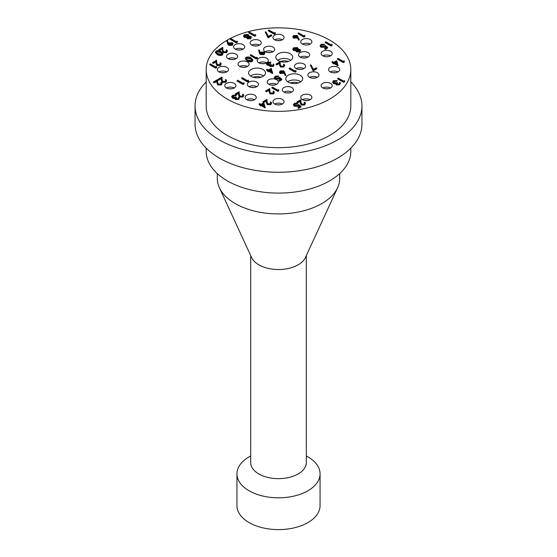 <?xml version="1.0" encoding="UTF-8"?>
<svg xmlns="http://www.w3.org/2000/svg" width="557" height="557" viewBox="0 0 557 557"><rect width="100%" height="100%" fill="white"/><g stroke="black" fill="none" stroke-linecap="round" stroke-linejoin="round"><path stroke-width="0.84" d="M250.462 76.01A8.452 4.881 180 0 1 263.558 76.01M277.713 60.281A8.452 4.881 180 0 1 290.81 60.281M287.684 81.768A8.452 4.881 180 0 1 300.78 81.768M235.319 49.211A5.563 3.21 180 0 1 243.019 49.211M240.387 50.026A5.563 3.21 0 0 0 237.943 50.026M251.834 45.117A5.563 3.21 180 0 1 259.541 45.117M256.909 45.939A5.563 3.21 0 0 0 254.465 45.939M228.238 58.743A5.563 3.21 180 0 1 235.938 58.743M233.306 59.564A5.563 3.21 0 0 0 230.863 59.564M219.026 71.916A5.563 3.21 180 0 1 226.727 71.916M224.095 72.73A5.563 3.21 0 0 0 221.651 72.73M226.476 87.971A5.563 3.21 180 0 1 234.177 87.971M231.552 88.793A5.563 3.21 0 0 0 229.101 88.793M246.835 99.731A5.563 3.21 180 0 1 254.542 99.731M251.91 100.545A5.563 3.21 0 0 0 249.466 100.545M274.65 104.034A5.563 3.21 180 0 1 282.35 104.034M279.725 104.848A5.563 3.21 0 0 0 277.275 104.848M302.458 99.731A5.563 3.21 180 0 1 310.165 99.731M307.534 100.545A5.563 3.21 0 0 0 305.09 100.545M322.823 87.971A5.563 3.21 180 0 1 330.524 87.971M327.899 88.793A5.563 3.21 0 0 0 325.448 88.793M330.273 71.916A5.563 3.21 180 0 1 337.974 71.916M335.349 72.73A5.563 3.21 0 0 0 332.905 72.73M322.823 55.86A5.563 3.21 180 0 1 330.524 55.86M302.458 44.107A5.563 3.21 180 0 1 310.165 44.107M274.65 39.805A5.563 3.21 180 0 1 282.35 39.805M279.725 40.619A5.563 3.21 0 0 0 277.275 40.619M256.77 86.69A5.563 3.21 0 0 0 249.07 86.69M251.694 87.505A5.563 3.21 180 0 1 254.138 87.505M247.405 66.513A5.563 3.21 0 0 0 239.705 66.513M242.33 67.327A5.563 3.21 180 0 1 244.774 67.327M272.986 51.738A5.563 3.21 0 0 0 265.285 51.738M267.91 52.56A5.563 3.21 180 0 1 270.361 52.56M307.93 57.148A5.563 3.21 0 0 0 300.23 57.148M302.862 57.963A5.563 3.21 180 0 1 305.306 57.963M317.295 77.326A5.563 3.21 0 0 0 309.595 77.326M312.226 78.14A5.563 3.21 180 0 1 314.67 78.14M291.715 92.093A5.563 3.21 0 0 0 284.014 92.093M286.639 92.908A5.563 3.21 180 0 1 289.09 92.908M296.143 68.595A5.563 3.21 180 0 1 303.844 68.595M301.212 69.409A5.563 3.21 0 0 0 298.768 69.409M268.892 84.323A5.563 3.21 180 0 1 276.592 84.323M273.967 85.137A5.563 3.21 0 0 0 271.517 85.137M258.914 62.837A5.563 3.21 180 0 1 266.58 62.816M263.99 63.651A5.563 3.21 0 0 0 261.546 63.651M278.277 60.643A8.452 4.881 0 0 0 287.496 61.702A8.452 4.881 0 0 0 292.71 57.19A8.452 4.881 0 0 0 284.258 52.309A8.452 4.881 0 0 0 275.806 57.19A8.452 4.881 0 0 0 278.277 60.643M251.026 76.379A8.452 4.881 0 0 0 260.244 77.437A8.452 4.881 0 0 0 265.466 72.925A8.452 4.881 0 0 0 257.007 68.045A8.452 4.881 0 0 0 248.554 72.925A8.452 4.881 0 0 0 251.026 76.379M288.254 82.137A8.452 4.881 0 0 0 297.466 83.195A8.452 4.881 0 0 0 302.688 78.683A8.452 4.881 0 0 0 294.235 73.803A8.452 4.881 0 0 0 285.776 78.683A8.452 4.881 0 0 0 288.254 82.137M228.154 58.701A5.563 3.21 0 0 0 234.219 59.397A5.563 3.21 0 0 0 237.651 56.431A5.563 3.21 0 0 0 232.088 53.214A5.563 3.21 0 0 0 226.525 56.431A5.563 3.21 0 0 0 228.154 58.701M218.943 71.874A5.563 3.21 0 0 0 225 72.563A5.563 3.21 0 0 0 228.44 69.597A5.563 3.21 0 0 0 222.877 66.387A5.563 3.21 0 0 0 217.314 69.597A5.563 3.21 0 0 0 218.943 71.874M226.393 87.929A5.563 3.21 0 0 0 232.457 88.626A5.563 3.21 0 0 0 235.89 85.66A5.563 3.21 0 0 0 230.326 82.443A5.563 3.21 0 0 0 224.763 85.66A5.563 3.21 0 0 0 226.393 87.929M246.751 99.682A5.563 3.21 0 0 0 252.815 100.378A5.563 3.21 0 0 0 256.248 97.412A5.563 3.21 0 0 0 250.685 94.203A5.563 3.21 0 0 0 245.122 97.412A5.563 3.21 0 0 0 246.751 99.682M274.566 103.985A5.563 3.21 0 0 0 280.631 104.681A5.563 3.21 0 0 0 284.063 101.715A5.563 3.21 0 0 0 278.5 98.505A5.563 3.21 0 0 0 272.937 101.715A5.563 3.21 0 0 0 274.566 103.985M302.381 99.682A5.563 3.21 0 0 0 308.439 100.378A5.563 3.21 0 0 0 311.878 97.412A5.563 3.21 0 0 0 306.315 94.203A5.563 3.21 0 0 0 300.752 97.412A5.563 3.21 0 0 0 302.381 99.682M322.74 87.929A5.563 3.21 0 0 0 328.804 88.626A5.563 3.21 0 0 0 332.237 85.66A5.563 3.21 0 0 0 326.674 82.443A5.563 3.21 0 0 0 321.111 85.66A5.563 3.21 0 0 0 322.74 87.929M330.19 71.874A5.563 3.21 0 0 0 336.254 72.563A5.563 3.21 0 0 0 339.686 69.597A5.563 3.21 0 0 0 334.123 66.387A5.563 3.21 0 0 0 328.56 69.597A5.563 3.21 0 0 0 330.19 71.874M322.74 55.811A5.563 3.21 0 0 0 328.804 56.508A5.563 3.21 0 0 0 332.237 53.542A5.563 3.21 0 0 0 326.674 50.332A5.563 3.21 0 0 0 321.111 53.542A5.563 3.21 0 0 0 322.74 55.811M302.381 44.059A5.563 3.21 0 0 0 308.439 44.755A5.563 3.21 0 0 0 311.878 41.789A5.563 3.21 0 0 0 306.315 38.572A5.563 3.21 0 0 0 300.752 41.789A5.563 3.21 0 0 0 302.381 44.059M274.566 39.756A5.563 3.21 0 0 0 280.631 40.452A5.563 3.21 0 0 0 284.063 37.486A5.563 3.21 0 0 0 278.5 34.276A5.563 3.21 0 0 0 272.937 37.486A5.563 3.21 0 0 0 274.566 39.756M251.75 45.075A5.563 3.21 0 0 0 257.814 45.771A5.563 3.21 0 0 0 261.247 42.805A5.563 3.21 0 0 0 255.684 39.589A5.563 3.21 0 0 0 250.121 42.805A5.563 3.21 0 0 0 251.75 45.075M235.235 49.162A5.563 3.21 0 0 0 241.292 49.858A5.563 3.21 0 0 0 244.732 46.892A5.563 3.21 0 0 0 239.169 43.683A5.563 3.21 0 0 0 233.606 46.892A5.563 3.21 0 0 0 235.235 49.162M275.652 79.268A5.563 3.21 0 0 0 270.027 79.205A5.563 3.21 0 0 0 267.179 82.011A5.563 3.21 0 0 0 268.808 84.281A5.563 3.21 0 0 0 274.873 84.977A5.563 3.21 0 0 0 278.305 82.011A5.563 3.21 0 0 0 275.924 79.373L274.343 77.862L275.235 76.121L278.674 76.044L278.145 76.929L275.806 77.068L275.242 77.646M296.059 68.546A5.563 3.21 0 0 0 302.124 69.242A5.563 3.21 0 0 0 305.556 66.276A5.563 3.21 0 0 0 299.993 63.066A5.563 3.21 0 0 0 294.43 66.276A5.563 3.21 0 0 0 296.059 68.546M267.597 62.112A5.563 3.21 0 0 0 268.328 60.518A5.563 3.21 0 0 0 262.765 57.301A5.563 3.21 0 0 0 257.202 60.518A5.563 3.21 0 0 0 258.831 62.788A5.563 3.21 0 0 0 266.525 62.885M250.685 455.946L249.111 456.851A41.566 24 0 0 0 236.934 473.819L236.934 505.617A41.566 24 0 0 0 249.111 522.584A41.566 24 0 0 0 294.402 527.785A41.566 24 0 0 0 320.066 505.617L320.066 473.819A41.566 24 0 0 0 307.889 456.851L306.315 455.946L307.889 456.851M236.934 473.819A41.566 24 0 0 0 249.111 490.787A41.566 24 0 0 0 294.402 495.995A41.566 24 0 0 0 320.066 473.819M250.685 255.579L250.685 462.595A27.815 16.056 0 0 0 258.831 473.951A27.815 16.056 0 0 0 289.146 477.433A27.815 16.056 0 0 0 306.315 462.595L306.315 255.579M217.314 173.603L217.314 178.602A61.186 35.328 0 0 0 219.374 187.695L251.625 257.606A27.815 16.056 0 0 0 258.831 264.826A27.815 16.056 0 0 0 285.72 268.982A27.815 16.056 0 0 0 305.375 257.606L337.626 187.695A61.186 35.328 0 0 0 339.686 178.602L339.686 173.603M219.374 187.695A61.186 35.328 0 0 0 235.235 203.583A61.186 35.328 0 0 0 294.381 212.718A61.186 35.328 0 0 0 337.626 187.695M206.187 148.134L206.187 151.351A72.313 41.747 0 0 0 227.367 180.872A72.313 41.747 0 0 0 306.176 189.923A72.313 41.747 0 0 0 350.813 151.351L350.813 148.134M206.187 81.9A83.439 48.174 0 0 0 195.061 105.934L195.061 124.1A83.439 48.174 0 0 0 219.5 158.167A83.439 48.174 0 0 0 310.43 168.604A83.439 48.174 0 0 0 361.939 124.1L361.939 105.934A83.439 48.174 0 0 0 350.813 81.9M195.061 105.934A83.439 48.174 0 0 0 219.5 139.995A83.439 48.174 0 0 0 310.43 150.439A83.439 48.174 0 0 0 361.939 105.934M206.187 69.597L206.187 105.934A72.313 41.747 0 0 0 227.367 135.455A72.313 41.747 0 0 0 306.176 144.507A72.313 41.747 0 0 0 350.813 105.934L350.813 69.597A72.313 41.747 0 0 0 278.5 27.85A72.313 41.747 0 0 0 206.187 69.597A72.313 41.747 0 0 0 227.367 99.118A72.313 41.747 0 0 0 306.176 108.169A72.313 41.747 0 0 0 350.813 69.597M283.931 92.044A5.563 3.21 0 0 0 289.995 92.74A5.563 3.21 0 0 0 293.428 89.774A5.563 3.21 0 0 0 287.865 86.565A5.563 3.21 0 0 0 282.302 89.774A5.563 3.21 0 0 0 283.931 92.044M309.511 77.277A5.563 3.21 0 0 0 315.575 77.973A5.563 3.21 0 0 0 319.008 75.007A5.563 3.21 0 0 0 313.445 71.797A5.563 3.21 0 0 0 307.882 75.007A5.563 3.21 0 0 0 309.511 77.277M300.146 57.099A5.563 3.21 0 0 0 306.211 57.796A5.563 3.21 0 0 0 309.643 54.83A5.563 3.21 0 0 0 304.08 51.62A5.563 3.21 0 0 0 298.517 54.83A5.563 3.21 0 0 0 300.146 57.099M265.202 51.697A5.563 3.21 0 0 0 271.266 52.393A5.563 3.21 0 0 0 274.698 49.427A5.563 3.21 0 0 0 269.135 46.21A5.563 3.21 0 0 0 263.572 49.427A5.563 3.21 0 0 0 265.202 51.697M239.621 66.464A5.563 3.21 0 0 0 245.686 67.16A5.563 3.21 0 0 0 249.118 64.194A5.563 3.21 0 0 0 243.555 60.985A5.563 3.21 0 0 0 237.992 64.194A5.563 3.21 0 0 0 239.621 66.464M248.986 86.641A5.563 3.21 0 0 0 255.043 87.338A5.563 3.21 0 0 0 258.483 84.372A5.563 3.21 0 0 0 252.92 81.155A5.563 3.21 0 0 0 247.357 84.372A5.563 3.21 0 0 0 248.986 86.641M280.415 79.373L279.586 78.655L275.924 79.373M278.674 76.044L275.806 76.49L275.179 77.353L275.806 78.203L278.507 78.133L279.496 77.214L281.821 79.254L281.821 79.832L279.419 81.218L278.82 80.292L280.812 79.143L279.586 78.071L279.586 78.655M304.644 103.588L304.143 102.502L304.665 102.196L305.501 103.344L304.707 105.008L301.198 105.022L300.286 103.129L300.188 101.381L297.466 102.954L296.86 102.606L296.86 102.022L300.843 99.731L300.989 102.439L301.678 104.11L304.136 104.062L304.714 103.296L304.143 102.502M305.501 103.344L304.707 105.008M297.765 103.24L294.897 103.679L294.27 104.549L294.897 105.391L297.598 105.329L298.587 104.41L300.912 106.443L300.912 107.028L298.51 108.413L297.911 107.48L299.903 106.331L298.677 105.266L298.106 106.31L294.347 106.269L293.435 105.05L294.326 103.317L297.765 103.24L297.236 104.124L294.897 104.263L294.333 104.834M299.506 106.568L298.677 105.844M257.278 58.346L256.199 58.972L250.344 55.596L250.344 55.011L250.873 54.711L256.123 57.74L257.028 57.225L257.278 58.346M338.099 65.218L337.995 65.858L333.942 63.519L333.267 63.909L332.668 62.983L333.344 62.593L331.993 61.813L332.515 61.514L333.866 62.293L336.644 60.685L337.995 65.28L333.942 62.941L333.267 63.331L332.668 62.983M332.835 62.885L331.993 62.398L331.993 61.813M225.787 80.918L225.286 79.832L225.808 79.526L226.643 80.674L225.85 82.339L222.34 82.352L221.428 80.459L221.331 78.711L218.609 80.278L218.003 79.936L218.003 79.352L221.985 77.054L222.132 79.762L222.821 81.44L225.279 81.392L225.857 80.619L225.286 79.832M226.643 80.674L225.85 82.339M221.282 83.515L220.781 82.429L221.31 82.123L222.146 83.272L221.352 84.936L217.843 84.949L216.924 83.056L216.826 81.308L214.104 82.882L213.505 82.533L213.505 81.949L217.481 79.658L217.634 82.366L218.316 84.037L220.774 83.989L221.352 83.223L220.781 82.429M222.146 83.272L221.352 84.936M316.794 68.783L313.194 70.864L310.27 65.037L310.973 64.925L313.48 69.423L316.195 67.857L316.794 68.783M272.721 72.925L272.617 73.566L268.565 71.226L267.889 71.616L267.29 70.69L267.966 70.3L266.615 69.521L267.137 69.214L268.488 69.994L271.266 68.393L272.617 72.988L268.565 70.648L267.889 71.038L267.29 70.69M267.457 70.593L266.615 70.098L266.615 69.521M237.359 42.241L236.279 42.868L230.424 39.484L230.424 38.906L230.946 38.6L236.203 41.636L237.101 41.114L237.359 42.241M223.03 53.542L222.32 55.122C220.44 55.763 218.741 55.554 217.216 54.509L215.434 52.595L216.165 50.986C218.031 50.36 219.709 50.576 221.199 51.634L223.03 53.542L222.32 54.537C220.44 55.178 218.741 54.976 217.216 53.925L215.434 52.01M270.758 103.226L270.256 102.133L270.779 101.834L271.614 102.982L270.82 104.639L267.311 104.66L266.399 102.76L266.302 101.012L263.579 102.585L262.974 102.237L262.974 101.659L266.956 99.362L267.102 102.07L267.792 103.748L270.249 103.699L270.827 102.927L270.256 102.133M271.614 102.982L270.82 104.639M264.888 52.908L264.081 54.593L260.467 54.607L259.423 53.221L258.587 50.081L259.297 50.005L260.049 52.316L264.15 51.905L264.888 52.908L264.081 54.015L260.467 54.022L259.423 52.643L258.587 50.081M296.108 71.588L295.022 72.215L289.174 68.831L289.174 68.253L289.696 67.947L294.945 70.983L295.851 70.461L296.108 71.588M304.971 36.483L303.892 37.103L298.037 33.726L298.037 33.148L298.566 32.842L303.816 35.878L304.714 35.356L304.971 36.483M299.165 39.429L299.165 40.007L298.441 40.055L297.626 37.799L293.602 38.182L292.85 37.173L293.636 35.509L297.194 35.516L299.165 39.429L298.441 39.477L297.626 37.222L293.602 37.604L292.85 36.595M300.599 50.269L299.826 51.3L296.644 51.376L296.254 50.193L293.567 49.949L292.794 48.995L293.706 47.721L297.494 47.624L298.155 48.536L297.939 49.218L300.035 49.441L300.599 50.269L299.826 51.878L296.644 51.961L296.254 50.778L293.567 50.527L292.794 49.329M298.155 48.536L298.148 49.183M265.257 107.271L265.153 107.919L261.101 105.579L260.425 105.969L259.827 105.036L260.502 104.646L259.151 103.867L259.673 103.567L261.024 104.347L263.802 102.746L265.153 107.334L261.101 104.995L260.425 105.384L259.827 105.036M259.994 104.939L259.151 104.451L259.151 103.867M226.574 51.209L226.072 50.116L226.602 49.817L227.437 50.966L226.643 52.623L223.134 52.636L222.222 50.743L222.118 48.995L219.395 50.569L218.797 50.221L218.797 49.643L222.772 47.345L222.925 50.053L223.615 51.724L226.072 51.683L226.65 50.91L226.072 50.116M227.437 50.966L226.643 52.623M216.708 67.515L215.622 68.135L209.773 64.758L209.773 64.173L210.295 63.874L215.545 66.903L216.45 66.387L216.708 67.515M220.398 64.097L219.897 63.011L220.426 62.704L221.261 63.853L220.468 65.51L216.958 65.531L216.046 63.637L215.942 61.883L213.22 63.456L212.621 63.115L212.621 62.53L216.596 60.233L216.75 62.941L217.439 64.619L219.897 64.57L220.475 63.797L219.897 63.011M221.261 63.853L220.468 65.51M273.202 65.106L273.069 64.292L273.591 63.992L274.079 64.877L273.355 66.443L270.124 66.555L269.602 65.461L267.075 65.141L266.316 63.477L267.214 62.3L270.89 62.168L270.368 63.052L269.101 62.85L267.158 63.846M274.079 64.877L273.355 66.443M270.89 62.168L267.806 62.656L267.088 63.554L267.555 64.229L270.591 63.902L271.189 64.835L270.437 65.496M271.725 35.745L268.126 37.827L265.202 32L265.905 31.881L268.418 36.386L271.127 34.819L271.725 35.745M275.36 33.65L274.281 34.269L268.425 30.893L268.425 30.315L268.954 30.008L274.204 33.037L275.102 32.522L275.36 33.65M233.125 43.634L232.311 45.326L228.697 45.333L227.653 43.954L226.824 40.814L227.535 40.738L228.286 43.049L232.38 42.638L233.125 43.634L232.311 44.748L228.697 44.755L227.653 43.376L226.824 40.814M283.91 65.594L283.409 64.501L283.931 64.201L284.766 65.35L283.973 67.007L280.47 67.021L279.551 65.127L279.454 63.38L276.732 64.953L276.133 64.605L276.133 64.027L280.108 61.73L280.262 64.438L280.944 66.116L283.402 66.067L283.979 65.294L283.409 64.501M284.766 65.35L283.973 67.007M285.776 74.77L285.776 75.348L285.052 75.397L284.23 73.141L280.213 73.524L279.461 72.514L280.248 70.85L283.805 70.857L285.776 74.77L285.052 74.819L284.23 72.563L280.213 72.946L279.461 71.937M344.4 61.987L343.321 62.614L337.465 59.23L337.465 58.652L337.995 58.346L343.244 61.381L344.142 60.859L344.4 61.987M339.492 83.501L339.359 82.687L339.888 82.387L340.376 83.272L339.645 84.838L336.414 84.949L335.892 83.856L333.371 83.536L332.606 81.872L333.504 80.695L337.187 80.563L336.658 81.447L335.391 81.245L333.448 82.241M340.376 83.272L339.645 84.838M337.187 80.563L334.096 81.05L333.385 81.949L333.845 82.624L337.486 82.645L336.734 83.891M344.72 81.733L343.634 82.359L337.786 78.983L337.786 78.398L338.308 78.098L343.565 81.127L344.463 80.612L344.72 81.733M251.374 37.18L250.601 38.21L247.426 38.294L247.03 37.103L244.342 36.859L243.576 35.906L244.488 34.638L248.276 34.534L248.93 35.446L248.721 36.128L250.817 36.351L251.374 37.18L250.601 38.788L247.426 38.872L247.03 37.688L244.342 37.437L243.576 36.24M248.93 35.446L248.93 36.094M255.726 35.655L254.646 36.282L248.791 32.905L248.791 32.32L249.32 32.021L254.57 35.049L255.468 34.534L255.726 35.655M324.446 44.226L321.577 44.664L320.957 45.535L321.577 46.384L324.278 46.315L325.267 45.396L327.6 47.429L327.6 48.013L325.197 49.399L324.592 48.473L326.583 47.324L325.365 46.252L324.787 47.296L321.027 47.254L320.122 46.043L321.006 44.302L324.446 44.226L323.916 45.11L321.577 45.249L321.013 45.82M326.186 47.554L325.365 46.83M332.132 45.396L331.046 46.022L325.197 42.638L325.197 42.06L325.72 41.754L330.976 44.79L331.875 44.268L332.132 45.396M238.549 98.171L238.41 97.364L238.939 97.057L239.426 97.941L238.695 99.515L235.465 99.619L234.943 98.533L232.422 98.213L231.656 96.549L232.561 95.372L236.238 95.24L235.708 96.124L234.441 95.922L232.499 96.911M239.426 97.941L238.695 99.515M236.238 95.24L233.146 95.72L232.436 96.619L232.896 97.294L236.537 97.315L235.785 98.568M242.963 95.595L242.462 94.502L242.991 94.196L243.827 95.351L243.033 97.009L239.524 97.022L238.605 95.129L238.507 93.381L235.785 94.955L235.186 94.606L235.186 94.029L239.162 91.731L239.315 94.439L240.004 96.11L242.455 96.062L243.04 95.296L242.462 94.502M243.827 95.351L243.033 97.009M273.536 92.476L273.034 91.39L273.564 91.083L274.399 92.232L273.605 93.896L270.096 93.91L269.177 92.016L269.08 90.269L266.357 91.835L265.759 91.494L265.759 90.909L269.734 88.612L269.887 91.327L270.577 92.998L273.027 92.949L273.612 92.177L273.034 91.39M274.399 92.232L273.605 93.896M278.848 90.694L277.762 91.32L271.913 87.943L271.913 87.358L272.436 87.052L277.685 90.088L278.591 89.566L278.848 90.694M244.098 83.877L243.019 84.504L237.164 81.12L237.164 80.542L237.693 80.236L242.943 83.272L243.841 82.749L244.098 83.877M248.603 81.28L247.517 81.9L241.668 78.523L241.668 77.945L242.191 77.639L247.447 80.674L248.345 80.152L248.603 81.28M252.934 59.864L252.217 61.444C250.344 62.085 248.638 61.883 247.12 60.831L245.331 58.917L246.062 57.308C247.928 56.689 249.606 56.898 251.096 57.956L252.934 59.864L252.217 60.866C250.344 61.507 248.638 61.298 247.12 60.253L245.331 58.339M281.821 79.254L279.419 80.64L279.419 81.218M275.806 76.49L275.806 77.068M278.145 76.351L278.145 76.929M279.586 78.071L279.015 78.537L275.255 78.495L275.255 79.073M275.255 78.495L274.343 77.284M279.015 78.537L279.015 79.115M279.419 80.64L278.82 80.292M304.707 104.424L301.198 104.444L300.286 102.544L300.188 100.796L297.466 102.37L297.466 102.954M297.466 102.37L296.86 102.022M300.188 100.796L300.188 101.381M301.198 104.444L301.198 105.022M300.912 106.443L298.51 107.828L298.51 108.413M294.897 103.679L294.897 104.263M297.236 103.539L297.236 104.124M298.677 105.266L298.106 105.726L294.347 105.684L294.347 106.269M294.347 105.684L293.435 104.472M298.106 105.726L298.106 106.31M298.51 107.828L297.911 107.48M257.278 57.768L256.199 58.394L256.199 58.972M256.199 58.394L250.344 55.011M250.573 58.262L246.647 57.67L246.396 58.972L247.642 59.954L251.597 60.525L252.105 59.801L250.573 58.262L250.573 58.84L246.647 58.248L246.208 58.687M246.138 58.388L246.396 58.972M247.12 60.253L247.12 60.831M252.217 60.866L252.217 61.444M252.036 60.079L250.573 58.84M246.647 57.67L246.647 58.248M248.603 80.695L247.517 81.322L247.517 81.9M247.517 81.322L241.668 77.945M244.098 83.292L243.019 83.919L243.019 84.504M243.019 83.919L237.164 80.542M278.848 90.116L277.762 90.735L277.762 91.32M277.762 90.735L271.913 87.358M273.605 93.311L270.096 93.325L269.177 91.432L269.08 89.684L266.357 91.257L266.357 91.835M266.357 91.257L265.759 90.909M269.08 89.684L269.08 90.269M270.096 93.325L270.096 93.91M243.033 96.424L239.524 96.445L238.605 94.551L238.507 92.796L235.785 94.37L235.785 94.955M235.785 94.37L235.186 94.029M238.507 92.796L238.507 93.381M239.524 96.445L239.524 97.022M236.537 97.315L235.994 98.735L238.09 98.589L238.41 97.364L238.626 97.893M235.681 98.29L235.994 98.735M233.146 95.72L233.146 96.305M234.441 95.338L234.441 95.922M235.708 95.539L235.708 96.124M238.695 98.93L235.465 99.042L234.943 97.948L232.422 97.628L232.422 98.213M232.422 97.628L231.656 96.549M233.815 98.025L233.815 98.61M235.465 99.042L235.465 99.619M234.887 98.826L234.943 97.948M332.132 44.811L331.046 45.437L331.046 46.022M331.046 45.437L325.197 42.06M327.6 47.429L325.197 48.814L325.197 49.399M321.577 44.664L321.577 45.249M323.916 44.525L323.916 45.11M325.365 46.252L324.787 46.711L321.027 46.67L321.027 47.254M321.027 46.67L320.122 45.458M324.787 46.711L324.787 47.296M325.197 48.814L324.592 48.473M255.726 35.077L254.646 35.704L254.646 36.282M254.646 35.704L248.791 32.32M246.904 38.148L247.03 37.103M247.524 36.435L248.206 35.523L247.733 34.826L245.08 34.987L244.384 35.857L244.857 36.553L247.524 36.435M250.03 37.848L250.281 36.651L248.137 36.776L247.969 38.001L250.03 37.848M250.601 37.11L250.281 36.651L250.281 37.228L247.705 37.751M247.614 37.465L247.969 38.001M247.426 38.294L247.426 38.872M250.601 38.21L250.601 38.788M244.342 36.859L244.342 37.437M248.137 36.776L248.137 37.354M248.143 35.822L247.733 35.411L245.08 35.564L244.453 36.149M247.733 34.826L247.733 35.411M245.08 34.987L245.08 35.564M344.72 81.155L343.634 81.782L343.634 82.359M343.634 81.782L337.786 78.398M337.486 82.645L336.943 84.065L339.039 83.912L339.359 82.687L339.568 83.223M336.63 83.62L336.943 84.065M334.096 81.05L334.096 81.628M335.391 80.668L335.391 81.245M336.658 80.869L336.658 81.447M339.645 84.26L336.414 84.365L335.892 83.278L333.371 82.958L333.371 83.536M333.371 82.958L332.606 81.872M334.757 83.355L334.757 83.933M336.414 84.365L336.414 84.949M335.836 84.156L335.892 83.278M344.4 61.409L343.321 62.029L343.321 62.614M343.321 62.029L337.465 58.652M336.212 61.632L334.465 62.635L337.006 64.104L336.212 61.632L336.212 62.21L334.966 62.927M333.267 63.331L333.267 63.909M333.942 62.941L333.942 63.519M337.995 65.28L337.995 65.858M336.776 63.971L336.212 62.21M225.85 81.754L222.34 81.768L221.428 79.874L221.331 78.126L218.609 79.7L218.609 80.278M218.609 79.7L218.003 79.352M221.331 78.126L221.331 78.711M222.34 81.768L222.34 82.352M221.352 84.351L217.843 84.372L216.924 82.471L216.826 80.723L214.104 82.297L214.104 82.882M214.104 82.297L213.505 81.949M216.826 80.723L216.826 81.308M217.843 84.372L217.843 84.949M316.794 68.205L313.194 70.279L313.194 70.864M313.194 70.279L310.27 65.037M283.193 72.535L283.743 71.818L283.255 71.15L280.819 71.212L280.255 71.992L280.707 72.619L283.193 72.535M280.213 72.946L280.213 73.524M283.68 72.939L283.68 73.524M284.23 72.563L284.23 73.141M285.052 74.819L285.052 75.397M283.666 72.111L280.819 71.797L280.324 72.264M283.255 71.15L283.255 71.728M280.819 71.212L280.819 71.797M283.973 66.429L280.47 66.443L279.551 64.549L279.454 62.802L276.732 64.368L276.732 64.953M276.732 64.368L276.133 64.027M279.454 62.802L279.454 63.38M280.47 66.443L280.47 67.021M270.834 69.333L269.087 70.342L271.635 71.811L270.834 69.333L270.834 69.917L269.595 70.635M267.889 71.038L267.889 71.616M268.565 70.648L268.565 71.226M272.617 72.988L272.617 73.566M271.398 71.679L270.834 69.917M237.359 41.657L236.279 42.283L236.279 42.868M236.279 42.283L230.424 38.906M229.359 43.07L228.781 43.808L229.261 44.469L231.74 44.386L232.332 43.578L231.886 42.959L229.359 43.07L228.857 44.1M228.697 44.755L228.697 45.333M232.311 44.748L232.311 45.326M231.886 42.959L231.886 43.537L229.359 43.655M232.255 43.885L231.886 43.537M275.36 33.065L274.281 33.692L274.281 34.269M274.281 33.692L268.425 30.315M271.725 35.161L268.126 37.242L268.126 37.827M268.126 37.242L265.202 32M271.189 64.25L270.646 65.67L272.742 65.517L273.069 64.292L273.278 64.828M270.34 65.225L270.646 65.67M267.806 62.656L267.806 63.233M269.101 62.273L269.101 62.85M270.368 62.475L270.368 63.052M273.355 65.865L270.124 65.97L269.602 64.884L267.075 64.563L267.075 65.141M267.075 64.563L266.316 63.477M268.467 64.96L268.467 65.538M270.124 65.97L270.124 66.555M269.546 65.761L269.602 64.884M220.468 64.932L216.958 64.946L216.046 63.052L215.942 61.305L213.22 62.878L213.22 63.456M213.22 62.878L212.621 62.53M215.942 61.305L215.942 61.883M216.958 64.946L216.958 65.531M216.708 66.931L215.622 67.557L215.622 68.135M215.622 67.557L209.773 64.173M226.643 52.045L223.134 52.059L222.222 50.165L222.118 48.417L219.395 49.984L219.395 50.569M219.395 49.984L218.797 49.643M222.118 48.417L222.118 48.995M223.134 52.059L223.134 52.636M220.669 51.933L216.75 51.341L216.499 52.65L217.745 53.625L221.7 54.203L222.208 53.472L220.669 51.933L220.669 52.518L216.75 51.926L216.311 52.358M216.241 52.066L216.499 52.65M217.216 53.925L217.216 54.509M222.32 54.537L222.32 55.122M222.139 53.751L220.669 52.518M216.75 51.341L216.75 51.926M270.82 104.062L267.311 104.075L266.399 102.182L266.302 100.434L263.579 102.008L263.579 102.585M263.579 102.008L262.974 101.659M266.302 100.434L266.302 101.012M267.311 104.075L267.311 104.66M263.37 103.686L261.623 104.695L264.164 106.157L263.37 103.686L263.37 104.263L262.131 104.981M260.425 105.384L260.425 105.969M261.101 104.995L261.101 105.579M265.153 107.334L265.153 107.919M263.934 106.025L263.37 104.263M296.122 51.237L296.254 50.193M296.742 49.524L297.424 48.612L296.951 47.916L294.298 48.076L293.602 48.946L294.075 49.636L296.742 49.524M299.255 50.931L299.506 49.74L297.354 49.865L297.187 51.091L299.255 50.931M299.819 50.2L299.506 49.74L299.506 50.318L296.923 50.84M296.832 50.555L297.187 51.091M296.644 51.376L296.644 51.961M299.826 51.3L299.826 51.878M293.567 49.949L293.567 50.527M297.354 49.865L297.354 50.443M297.361 48.912L296.951 48.501L294.298 48.654L293.671 49.239M296.951 47.916L296.951 48.501M294.298 48.076L294.298 48.654M261.129 52.344L260.551 53.075L261.024 53.744L263.503 53.653L264.095 52.845L263.656 52.226L261.129 52.344L260.627 53.368M260.467 54.022L260.467 54.607M264.081 54.015L264.081 54.593M263.656 52.226L263.656 52.804L261.129 52.922M264.025 53.152L263.656 52.804M296.108 71.004L295.022 71.63L295.022 72.215M295.022 71.63L289.174 68.253M304.971 35.899L303.892 36.525L303.892 37.103M303.892 36.525L298.037 33.148M296.582 37.194L297.132 36.477L296.651 35.808L294.214 35.878L293.65 36.651L294.096 37.284L296.582 37.194M293.602 37.604L293.602 38.182M297.076 37.604L297.076 38.182M297.626 37.222L297.626 37.799M298.441 39.477L298.441 40.055M297.055 36.769L294.214 36.456L293.72 36.922M296.651 35.808L296.651 36.393M294.214 35.878L294.214 36.456M300.286 102.544L300.286 103.129M269.177 91.432L269.177 92.016M238.605 94.551L238.605 95.129M221.428 79.874L221.428 80.459M216.924 82.471L216.924 83.056M279.551 64.549L279.551 65.127M227.653 43.376L227.653 43.954M216.046 63.052L216.046 63.637M222.222 50.165L222.222 50.743M266.399 102.182L266.399 102.76M259.423 52.643L259.423 53.221M252.767 77.145L257.167 76.455L261.254 77.145M280.018 61.416L284.418 60.72L288.505 61.416M289.988 82.902L294.388 82.213L298.475 82.902M238.006 50.033L240.325 50.033M254.528 45.946L256.847 45.946M230.932 59.571L233.244 59.571M221.714 72.744L224.032 72.737M229.171 88.8L231.482 88.8M249.529 100.552L251.848 100.552M277.344 104.855L279.656 104.855M305.152 100.552L307.471 100.552M325.518 88.8L327.829 88.8M332.968 72.737L335.286 72.737M325.518 56.682L327.829 56.682M305.152 44.929L307.471 44.929M277.344 40.626L279.656 40.626M251.757 87.512L254.076 87.512M242.392 67.334L244.711 67.334M267.98 52.567L270.291 52.567M302.924 57.97L305.243 57.97M312.289 78.147L314.608 78.147M286.709 92.915L289.02 92.915M298.831 69.416L301.149 69.416M271.586 85.151L273.898 85.151M261.609 63.658L263.927 63.658"/></g></svg>
